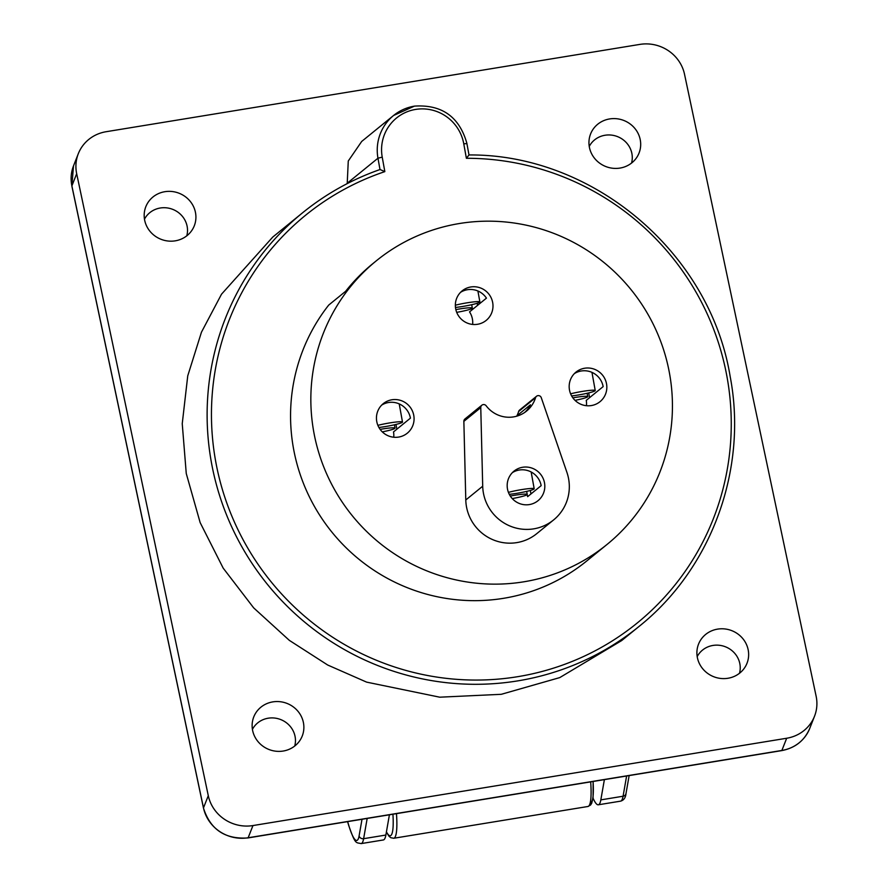 <?xml version="1.0" encoding="UTF-8"?>
<svg xmlns="http://www.w3.org/2000/svg" width="888" height="888" viewBox="0 0 888 888"><rect width="100%" height="100%" fill="white"/><g stroke="black" fill="none" stroke-linecap="round" stroke-linejoin="round"><path stroke-width="1.33" d="M508.424 492.385A15.229 1.432 -10.2 0 1 521.445 489.632A15.229 1.432 -10.2 0 1 534.188 488.777A15.229 1.432 -10.2 0 1 516.938 493.306A15.229 1.432 -10.2 0 1 509.29 494.327M510.289 496.048A15.229 1.432 -10.2 0 1 514.485 495.304A15.229 1.432 -10.2 0 1 527.228 494.438A15.229 1.432 -10.2 0 1 512.254 498.579M570.607 393.828A15.229 1.432 -10.2 0 1 582.484 391.386A15.229 1.432 -10.2 0 1 595.226 390.52A15.229 1.432 -10.2 0 1 577.977 395.06A15.229 1.432 -10.2 0 1 571.639 395.937M572.849 397.846A15.229 1.432 -10.2 0 1 575.002 397.48A15.229 1.432 -10.2 0 1 587.745 396.614A15.229 1.432 -10.2 0 1 575.013 400.344M382.284 431.868A15.229 1.432 169.8 0 0 395.016 428.138A15.229 1.432 169.8 0 0 382.273 429.004A15.229 1.432 169.8 0 0 380.12 429.37M378.91 427.472A15.229 1.432 169.8 0 0 385.248 426.584A15.229 1.432 169.8 0 0 402.497 422.055A15.229 1.432 169.8 0 0 389.754 422.91A15.229 1.432 169.8 0 0 377.877 425.352M584.648 368.231A19.048 18.692 50.9 0 0 570.929 394.561A19.048 18.692 50.9 0 0 600.033 401.665A19.048 18.692 50.9 0 0 584.648 368.231M574.37 373.604A19.048 18.692 -129.1 0 1 603.152 386.613L586.247 400.377A19.048 18.692 50.9 0 1 586.446 405.705M483.239 404.595A3.041 2.986 50.9 0 0 480.763 407.603L482.706 486.213A43.801 42.99 50.9 0 0 508.069 525.174A43.801 42.99 50.9 0 0 553.657 519.891A43.801 42.99 50.9 0 0 566.933 472.427L541.28 397.702A3.041 2.986 50.9 0 0 535.553 397.702A28.56 28.039 -129.1 0 1 486.158 405.783A3.041 2.986 50.9 0 0 483.239 404.595M480.763 407.603L463.858 421.367A3.041 2.986 -129.1 0 1 464.946 418.981L481.851 405.217M535.553 397.702L518.648 411.466A3.041 2.986 -129.1 0 1 519.602 410.045L536.507 396.281M523.876 581.795A182.817 179.454 50.9 0 0 607.059 544.433A182.817 179.454 50.9 0 0 655.544 329.048A182.817 179.454 50.9 0 0 459.407 223.521A182.817 179.454 50.9 0 0 376.223 260.883A182.817 179.454 50.9 0 0 327.739 476.268A182.817 179.454 50.9 0 0 523.876 581.795M376.223 260.883L372.838 263.636A182.817 179.454 50.9 0 0 345.632 291.297L328.726 305.061A182.817 179.454 50.9 0 0 316.661 510.278A182.817 179.454 50.9 0 0 503.585 598.312A182.817 179.454 50.9 0 0 586.768 560.95L607.059 544.433M609.623 118.937A26.052 24.742 21.5 0 0 589.21 139.072A26.052 24.742 21.5 0 0 620.013 168.076A26.052 24.742 21.5 0 0 636.574 157.72A26.052 24.742 21.5 0 0 636.163 130.148A26.052 24.742 21.5 0 0 609.623 118.937M589.244 146.42A22.855 21.701 -158.5 0 1 605.017 135.254A22.855 21.701 -158.5 0 1 631.546 163.07M717.571 629.126A26.052 24.742 21.5 0 0 697.158 649.261A26.052 24.742 21.5 0 0 727.971 678.265A26.052 24.742 21.5 0 0 744.533 667.909A26.052 24.742 21.5 0 0 744.122 640.348A26.052 24.742 21.5 0 0 717.571 629.126M697.191 656.609A22.855 21.701 -158.5 0 1 712.964 645.443A22.855 21.701 -158.5 0 1 739.493 673.259M283.205 751.037A26.052 24.742 21.5 0 0 299.767 740.67A26.052 24.742 21.5 0 0 299.356 713.108A26.052 24.742 21.5 0 0 272.805 701.886A26.052 24.742 21.5 0 0 252.392 722.022A26.052 24.742 21.5 0 0 283.205 751.037M252.425 729.37A22.855 21.701 -158.5 0 1 268.209 718.203A22.855 21.701 -158.5 0 1 294.727 746.031M175.247 240.837A26.052 24.742 21.5 0 0 191.808 230.48A26.052 24.742 21.5 0 0 191.397 202.919A26.052 24.742 21.5 0 0 164.857 191.697A26.052 24.742 21.5 0 0 144.444 211.832A26.052 24.742 21.5 0 0 175.247 240.837M144.478 219.181A22.855 21.701 -158.5 0 1 160.251 208.014A22.855 21.701 -158.5 0 1 186.78 235.842M347.208 183.616L348.274 160.994L361.705 141.436L393.584 115.484A45.699 44.866 -129.1 0 1 414.385 106.149M272.76 237.063L221.523 294.183L201.454 332.19L187.745 375.846L182.24 423.698L186.258 473.504L200.144 522.577L223.188 568.131L253.691 607.892L289.344 640.37L327.716 665.034L366.622 682.128L439.738 697.191L501.287 694.305L559.751 677.6L621.678 640.57L639.105 626.395A266.6 261.705 -129.1 0 1 517.793 680.874A266.6 261.705 -129.1 0 1 231.757 526.984A266.6 261.705 -129.1 0 1 302.475 212.876A266.6 261.705 -129.1 0 1 379.997 169.541L377.966 158.208A45.699 44.866 -129.1 0 1 393.584 115.484L414.441 106.116C441.935 104.351 459.44 116.839 466.955 143.59L463.769 143.801A41.891 41.126 50.9 0 0 415.617 109.424A41.891 41.126 50.9 0 0 382.229 157.143L384.837 171.628L380.053 169.519C351.648 179.487 325.796 193.939 302.475 212.876L272.76 237.063M522.644 467.266A19.048 18.692 50.9 0 0 508.935 493.595A19.048 18.692 50.9 0 0 538.028 500.688A19.048 18.692 50.9 0 0 522.644 467.266M527.15 494.627A19.048 18.692 -129.1 0 1 527.627 496.658L541.158 485.647A19.048 18.692 50.9 0 0 512.376 472.638M391.919 399.767A19.048 18.692 50.9 0 0 378.199 426.085A19.048 18.692 50.9 0 0 407.292 433.189A19.048 18.692 50.9 0 0 391.919 399.767M381.64 405.128A19.048 18.692 -129.1 0 1 410.423 418.148L393.517 431.912A19.048 18.692 50.9 0 1 393.717 437.229M470.829 286.968A19.048 18.692 50.9 0 0 457.109 313.298A19.048 18.692 50.9 0 0 486.202 320.39A19.048 18.692 50.9 0 0 470.829 286.968M460.55 292.33A19.048 18.692 -129.1 0 1 486.446 298.135L469.53 311.899A19.048 18.692 50.9 0 1 472.627 324.431M518.648 411.466A28.56 28.039 -129.1 0 1 516.905 415.817L530.425 404.806A28.56 28.039 50.9 0 1 524.83 412.354M530.957 493.95L530.325 490.454M463.858 421.367L465.789 499.977A43.801 42.99 50.9 0 0 491.164 538.938A43.801 42.99 50.9 0 0 536.752 533.655L553.657 519.891M593.006 798.068A45.699 7.592 -99.3 0 0 598.323 804.794A45.699 7.592 -99.3 0 0 600.832 799.877L604.384 779.62M71.95 186.247A3.807 1.01 -11.9 0 1 71.861 186.08L73.504 165.889L78.311 153.691A38.084 36.175 21.5 0 1 106.149 131.713L639.86 44.4A38.084 36.175 21.5 0 1 684.526 74.27L816.139 696.259A38.084 36.175 21.5 0 1 814.507 716.272A38.084 36.175 21.5 0 1 786.679 738.25L252.958 825.563L248.152 837.761L781.873 750.449L786.679 738.25M78.311 153.691A38.084 36.175 21.5 0 0 76.679 173.704L208.292 795.704A38.084 36.175 21.5 0 0 252.958 825.563M384.837 171.628A262.793 257.964 50.9 0 0 282.284 594.705A262.793 257.964 50.9 0 0 710.966 524.575A262.793 257.964 50.9 0 0 466.378 158.286L468.997 154.956C593.351 153.935 710.134 253.047 730.18 376.59C747.907 469.119 711.71 568.431 639.105 626.395M466.922 143.656L468.997 154.956M385.869 835.042A45.699 7.592 80.7 0 1 383.361 839.959L361.116 843.6A45.699 7.592 80.7 0 0 363.625 838.683L385.869 835.042L389.41 814.796M477.2 303.263L477.578 305.35M588.722 392.907L589.577 397.669M395.993 424.431L396.847 429.193M455.344 305.217A15.229 1.432 -10.2 0 1 467.132 302.808A15.229 1.432 -10.2 0 1 479.875 301.942A15.229 1.432 -10.2 0 1 462.626 306.471A15.229 1.432 -10.2 0 1 455.466 307.448M455.844 309.612A15.229 1.432 -10.2 0 1 459.573 308.957A15.229 1.432 -10.2 0 1 472.316 308.103A15.229 1.432 -10.2 0 1 456.71 312.354M347.141 183.294L377.966 158.208L382.229 157.143M598.323 804.794L620.568 801.154A45.699 7.592 -99.3 0 0 623.076 796.236L626.617 775.99M600.832 799.877L623.076 796.236A3.807 3.385 9.9 0 0 625.996 793.55C625.618 797.724 623.809 800.255 620.568 801.154M466.378 158.286L463.769 143.801M76.679 173.704L71.884 185.903L203.485 807.891L208.292 795.704M73.504 165.889A38.084 36.175 21.5 0 0 71.884 185.903A3.807 1.01 -11.9 0 0 71.861 186.08L203.474 808.08A3.807 1.01 -11.9 0 1 203.485 807.891A38.084 36.175 21.5 0 0 248.152 837.761A3.807 0.633 -99.3 0 1 248.007 837.928L781.729 750.615A3.807 0.633 -99.3 0 0 781.873 750.449A38.084 36.175 21.5 0 0 809.712 728.471L814.507 716.272M347.652 821.622L348.651 824.996A41.891 6.96 -99.3 0 0 359.096 835.941L362.015 819.28M367.177 818.436L363.625 838.683A3.807 3.385 9.9 0 1 359.096 835.941M348.651 824.996A3.807 2.276 163.5 0 0 348.707 825.474A3.807 2.276 163.5 0 0 348.929 825.907M482.706 486.213L465.789 499.977M593.073 781.473A42.657 7.093 80.7 0 1 590.154 803.007M386.424 831.823A42.657 7.093 -99.3 0 0 392.929 814.218M396.47 813.641A45.699 7.592 80.7 0 1 393.739 838.261L587.945 806.493A45.699 7.592 -99.3 0 0 590.687 781.862M531.168 471.983L534.188 488.777M526.673 491.397L527.228 494.438M591.963 372.372L595.226 390.52M587.146 393.273L587.745 396.614M394.416 424.808L395.016 428.138M399.223 403.896L402.497 422.055M809.712 728.471C804.461 740.636 795.137 748.018 781.729 750.615M248.007 837.928C225.119 839.493 210.278 829.547 203.474 808.08M629.148 775.568L625.996 793.55M347.574 821.644L348.707 825.474C355.633 845.21 355.811 842.224 361.116 843.6M477.911 291.009L479.875 301.942M471.706 304.717L472.316 308.103M587.945 806.493L590.564 805.028L591.73 803.185L593.062 797.624L593.129 781.462M386.38 832.134L389.044 836.285L390.753 837.684L393.739 838.261"/></g></svg>
